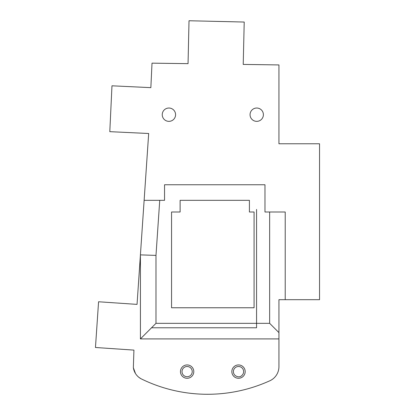 <?xml version="1.0" encoding="UTF-8"?>
<svg xmlns="http://www.w3.org/2000/svg" width="415" height="415" viewBox="0 0 415 415"><rect width="100%" height="100%" fill="white"/><g stroke="black" fill="none" stroke-linecap="round" stroke-linejoin="round"><path stroke-width="0.62" d="M140.415 338.91L140.415 254.872L137.043 304.387L98.573 301.767L95.46 347.49L133.931 350.11L133.35 367.68A15.059 15.059 0 0 0 140.934 378.708A150.272 150.272 0 0 0 268.962 381.157A15.573 15.573 0 0 0 278.942 366.621L278.942 332.628L269.651 323.337L269.651 212.008L264.978 212.008L264.978 184.758L164.548 184.758L164.548 200.331L144.13 200.331L140.415 254.872L155.983 255.401L155.983 323.337L140.415 338.91L278.942 338.91M278.942 332.628L278.942 299.687L319.54 299.687L319.54 143.777L278.942 143.777L278.942 64.927L243.221 64.429L244.217 22.042L189.017 20.75L188.047 63.656L152.015 63.153L150.853 87.648L111.972 85.806L109.799 131.664L148.679 133.506L144.13 200.331L159.739 200.331L155.983 255.401M250.058 114.69A6.666 6.666 0 0 1 256.724 108.025A6.666 6.666 0 0 1 263.39 114.69A6.666 6.666 0 0 1 256.724 121.356A6.666 6.666 0 0 1 250.058 114.69M162.244 114.69A6.666 6.666 0 0 1 168.91 108.025A6.666 6.666 0 0 1 175.581 114.69A6.666 6.666 0 0 1 168.91 121.356A6.666 6.666 0 0 1 162.244 114.69M180.12 212.008L180.12 200.331L180.12 212.008L171.556 212.008L171.556 307.769L254.079 307.769L254.079 212.008L249.41 212.008L249.41 200.331L249.41 212.008M245.177 371.607A6.666 6.666 0 0 1 238.511 378.278A6.666 6.666 0 0 1 231.84 371.607A6.666 6.666 0 0 1 238.511 364.941A6.666 6.666 0 0 1 245.177 371.607M193.795 371.607A6.666 6.666 0 0 1 187.129 378.278A6.666 6.666 0 0 1 180.458 371.607A6.666 6.666 0 0 1 187.129 364.941A6.666 6.666 0 0 1 193.795 371.607M182.014 371.607A5.115 5.115 0 0 0 189.681 376.037A5.115 5.115 0 0 0 189.681 367.182A5.115 5.115 0 0 0 182.014 371.607M233.396 371.607A5.115 5.115 0 0 0 235.538 375.767C238.682 377.66 241.188 377.053 243.06 373.941A5.115 5.115 0 0 0 239.709 366.637A5.115 5.115 0 0 0 233.396 371.607M140.934 378.708L138.994 377.422M135.487 373.526L133.35 367.68M180.12 200.331L249.41 200.331M285.219 299.687L285.219 212.008L269.651 212.008M155.983 323.337L269.651 323.337M151.459 327.772L256.563 327.772L256.563 209.435M256.563 327.772L248.777 327.772"/></g></svg>
